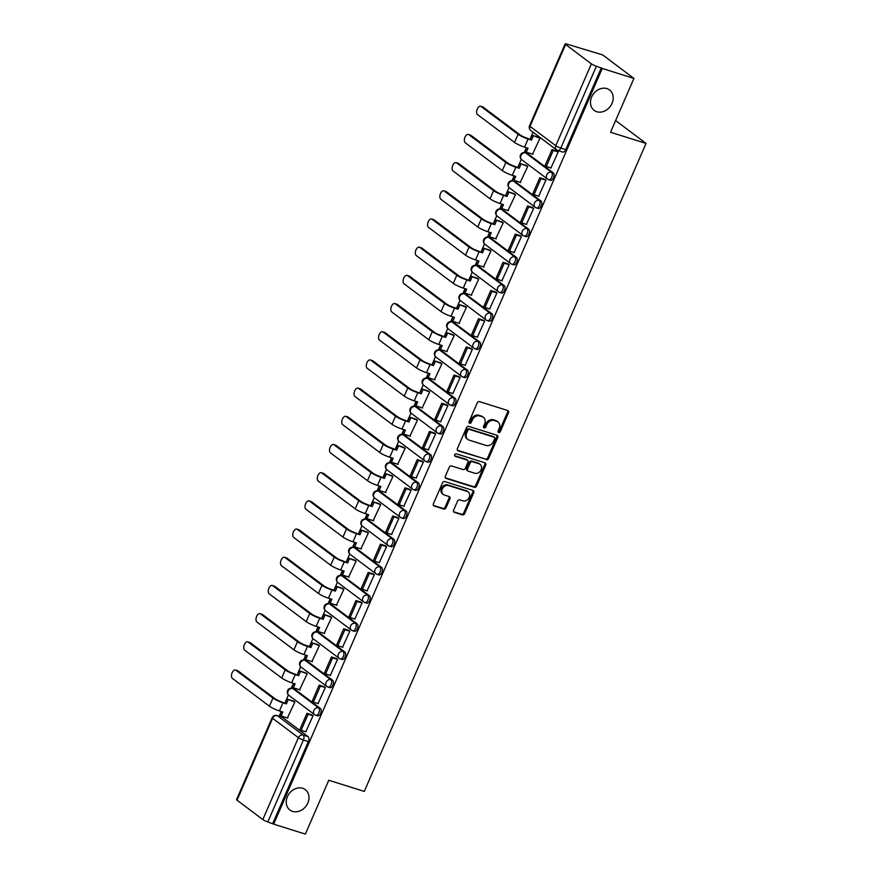 <?xml version="1.0" encoding="UTF-8"?>
<svg xmlns="http://www.w3.org/2000/svg" width="878" height="878" viewBox="0 0 878 878"><rect width="100%" height="100%" fill="white"/><g stroke="black" fill="none" stroke-linecap="round" stroke-linejoin="round"><path stroke-width="1.32" d="M498.671 432.514A1.372 1.13 126.9 0 0 500.306 431.614L508.494 412.77A1.965 1.613 126.9 0 0 507.703 410.498L479.564 401.663A1.965 1.613 126.9 0 0 477.226 402.947L469.039 421.791A1.372 1.13 126.9 0 0 471.223 422.483L472.287 420.046A6.267 5.147 126.9 0 1 479.75 415.942L482.099 416.677A6.267 5.147 126.9 0 1 483.394 417.335A6.267 5.147 126.9 0 1 484.634 423.92L483.569 426.357A1.372 1.13 126.9 0 0 485.764 427.048L486.818 424.612A6.267 5.147 126.9 0 1 494.292 420.507L496.641 421.242A6.267 5.147 126.9 0 1 497.936 421.901A6.267 5.147 126.9 0 1 499.176 428.486L498.111 430.922A1.372 1.13 126.9 0 0 498.671 432.514M498.046 431.877A1.372 1.13 126.9 0 0 499.395 430.933L507.583 412.078A1.965 1.613 126.9 0 0 507.572 410.465M468.962 422.746A1.372 1.13 126.9 0 0 470.312 421.802L471.376 419.355L472.287 420.046M483.504 427.312A1.372 1.13 126.9 0 0 484.854 426.368L485.907 423.92L486.818 424.612M302.647 788.279A12.775 10.492 126.9 0 0 288.236 795.04A12.775 10.492 126.9 0 0 289.949 810.054A12.775 10.492 126.9 0 0 292.594 811.404A12.775 10.492 126.9 0 0 307.004 804.643A12.775 10.492 126.9 0 0 305.292 789.629A12.775 10.492 126.9 0 0 302.647 788.279M606.874 88.601A12.775 10.492 126.9 0 0 592.463 95.373A12.775 10.492 126.9 0 0 594.176 110.376A12.775 10.492 126.9 0 0 596.82 111.736A12.775 10.492 126.9 0 0 611.231 104.965A12.775 10.492 126.9 0 0 609.519 89.951A12.775 10.492 126.9 0 0 606.874 88.601M294.58 689.065A3.995 2.184 -72.6 0 0 294.196 688.879L292.451 688.33A3.995 2.184 107.4 0 1 292.824 688.517L318.593 707.887A3.995 2.184 107.4 0 1 318.988 712.519A3.995 2.184 107.4 0 1 315.828 715.307A3.995 2.184 107.4 0 1 315.454 715.109A3.995 3.282 -53.1 0 1 314.631 714.692A3.995 3.282 -53.1 0 1 313.841 710.5A3.995 3.282 -53.1 0 1 318.593 707.887L320.349 708.436L294.58 689.065L292.824 688.517A3.995 3.282 126.9 0 0 288.061 691.129A3.995 3.282 -53.1 0 0 288.851 695.321L314.631 714.692A3.995 3.995 0 0 0 315.828 715.307L317.584 715.855A3.995 2.184 -72.6 0 0 320.744 713.068A3.995 2.184 -72.6 0 0 320.349 708.436M306.828 660.882A3.995 2.184 -72.6 0 0 306.455 660.684L304.71 660.135A3.995 2.184 107.4 0 1 305.083 660.333L330.852 679.693A3.995 2.184 107.4 0 1 331.247 684.324A3.995 2.184 107.4 0 1 328.087 687.112A3.995 2.184 107.4 0 1 327.714 686.925A3.995 3.282 -53.1 0 1 326.879 686.497A3.995 3.282 -53.1 0 1 326.1 682.305A3.995 3.282 -53.1 0 1 330.852 679.693L332.608 680.241L306.828 660.882L305.083 660.333A3.995 3.282 126.9 0 0 300.32 662.945A3.995 3.282 -53.1 0 0 301.11 667.137L326.879 686.497A3.995 3.995 0 0 0 328.087 687.112L329.832 687.672A3.995 2.184 -72.6 0 0 332.992 684.873A3.995 2.184 -72.6 0 0 332.608 680.241M319.087 632.687A3.995 2.184 -72.6 0 0 318.714 632.5L316.958 631.951A3.995 2.184 107.4 0 1 317.342 632.138L343.111 651.509A3.995 2.184 107.4 0 1 343.507 656.14A3.995 2.184 107.4 0 1 340.346 658.928A3.995 2.184 107.4 0 1 339.962 658.73A3.995 3.282 -53.1 0 1 339.138 658.313A3.995 3.282 -53.1 0 1 338.348 654.121A3.995 3.282 -53.1 0 1 343.111 651.509L344.856 652.058L319.087 632.687L317.342 632.138A3.995 3.282 126.9 0 0 312.579 634.75A3.995 3.282 -53.1 0 0 313.369 638.943L339.138 658.313A3.995 3.995 0 0 0 340.346 658.928L342.091 659.477A3.995 2.184 -72.6 0 0 345.252 656.689A3.995 2.184 -72.6 0 0 344.856 652.058M331.346 604.503A3.995 2.184 -72.6 0 0 330.973 604.305L329.217 603.757A3.995 2.184 107.4 0 1 329.59 603.954L355.37 623.314A3.995 2.184 107.4 0 1 355.755 627.946A3.995 2.184 107.4 0 1 352.594 630.733A3.995 2.184 107.4 0 1 352.221 630.547A3.995 3.282 -53.1 0 1 351.398 630.119A3.995 3.282 -53.1 0 1 350.607 625.926A3.995 3.282 -53.1 0 1 355.37 623.314L357.116 623.863L331.346 604.503L329.59 603.954A3.995 3.282 126.9 0 0 324.838 606.566A3.995 3.282 -53.1 0 0 325.628 610.759L351.398 630.119A3.995 3.995 0 0 0 352.594 630.733L354.35 631.293A3.995 2.184 -72.6 0 0 357.511 628.494A3.995 2.184 -72.6 0 0 357.116 623.863M343.605 576.308A3.995 2.184 -72.6 0 0 343.232 576.122L341.476 575.573A3.995 2.184 107.4 0 1 341.849 575.759L367.619 595.13A3.995 2.184 107.4 0 1 368.014 599.762A3.995 2.184 107.4 0 1 364.853 602.549A3.995 2.184 107.4 0 1 364.48 602.352A3.995 3.282 -53.1 0 1 363.657 601.935A3.995 3.282 -53.1 0 1 362.866 597.742A3.995 3.282 -53.1 0 1 367.619 595.13L369.375 595.679L343.605 576.308L341.849 575.759A3.995 3.282 126.9 0 0 337.097 578.372A3.995 3.282 -53.1 0 0 337.876 582.564L363.657 601.935A3.995 3.995 0 0 0 364.853 602.549L366.609 603.098A3.995 2.184 -72.6 0 0 369.77 600.311A3.995 2.184 -72.6 0 0 369.375 595.679M355.864 548.124A3.995 2.184 -72.6 0 0 355.48 547.927L353.735 547.378A3.995 2.184 107.4 0 1 354.108 547.576L379.878 566.936A3.995 2.184 107.4 0 1 380.273 571.567A3.995 2.184 107.4 0 1 377.112 574.355A3.995 2.184 107.4 0 1 376.739 574.168A3.995 3.282 -53.1 0 1 375.916 573.74A3.995 3.282 -53.1 0 1 375.125 569.548A3.995 3.282 -53.1 0 1 379.878 566.936L381.634 567.484L355.864 548.124L354.108 547.576A3.995 3.282 126.9 0 0 349.356 550.188A3.995 3.282 -53.1 0 0 350.135 554.38L375.916 573.74A3.995 3.995 0 0 0 377.112 574.355L378.868 574.914A3.995 2.184 -72.6 0 0 382.029 572.116A3.995 2.184 -72.6 0 0 381.634 567.484M368.112 519.93A3.995 2.184 -72.6 0 0 367.739 519.743L365.994 519.194A3.995 2.184 107.4 0 1 366.367 519.381L392.137 538.752A3.995 2.184 107.4 0 1 392.532 543.383A3.995 2.184 107.4 0 1 389.371 546.171A3.995 2.184 107.4 0 1 388.998 545.973A3.995 3.282 -53.1 0 1 388.164 545.556A3.995 3.282 -53.1 0 1 387.385 541.364A3.995 3.282 -53.1 0 1 392.137 538.752L393.893 539.301L368.112 519.93L366.367 519.381A3.995 3.282 126.9 0 0 361.604 521.993A3.995 3.282 -53.1 0 0 362.394 526.185L388.164 545.556A3.995 3.995 0 0 0 389.371 546.171L391.127 546.72A3.995 2.184 -72.6 0 0 394.277 543.932A3.995 2.184 -72.6 0 0 393.893 539.301M380.372 491.746A3.995 2.184 -72.6 0 0 379.998 491.548L378.242 491A3.995 2.184 107.4 0 1 378.627 491.197L404.396 510.557A3.995 2.184 107.4 0 1 404.791 515.188A3.995 2.184 107.4 0 1 401.63 517.976A3.995 2.184 107.4 0 1 401.257 517.79A3.995 3.282 -53.1 0 1 400.423 517.361A3.995 3.282 -53.1 0 1 399.633 513.169A3.995 3.282 -53.1 0 1 404.396 510.557L406.152 511.106L380.372 491.746L378.627 491.197A3.995 3.282 126.9 0 0 373.863 493.809A3.995 3.282 -53.1 0 0 374.654 498.002L400.423 517.361A3.995 3.995 0 0 0 401.63 517.976L403.375 518.536A3.995 2.184 -72.6 0 0 406.536 515.737A3.995 2.184 -72.6 0 0 406.152 511.106M392.631 463.551A3.995 2.184 -72.6 0 0 392.257 463.364L390.501 462.816A3.995 2.184 107.4 0 1 390.875 463.002L416.655 482.373A3.995 2.184 107.4 0 1 417.039 487.005A3.995 2.184 107.4 0 1 413.889 489.792A3.995 2.184 107.4 0 1 413.505 489.595A3.995 3.282 -53.1 0 1 412.682 489.178A3.995 3.282 -53.1 0 1 411.892 484.985A3.995 3.282 -53.1 0 1 416.655 482.373L418.4 482.922L392.631 463.551L390.875 463.002A3.995 3.282 126.9 0 0 386.122 465.614A3.995 3.282 -53.1 0 0 386.913 469.807L412.682 489.178A3.995 3.995 0 0 0 413.889 489.792L415.634 490.341A3.995 2.184 -72.6 0 0 418.795 487.553A3.995 2.184 -72.6 0 0 418.4 482.922M404.89 435.367A3.995 2.184 -72.6 0 0 404.517 435.17L402.761 434.621A3.995 2.184 107.4 0 1 403.134 434.819L428.914 454.178A3.995 2.184 107.4 0 1 429.298 458.81A3.995 2.184 107.4 0 1 426.137 461.598A3.995 2.184 107.4 0 1 425.764 461.411A3.995 3.282 -53.1 0 1 424.941 460.983A3.995 3.282 -53.1 0 1 424.151 456.79A3.995 3.282 -53.1 0 1 428.914 454.178L430.659 454.727L404.89 435.367L403.134 434.819A3.995 3.282 126.9 0 0 398.382 437.431A3.995 3.282 -53.1 0 0 399.172 441.623L424.941 460.983A3.995 3.995 0 0 0 426.137 461.598L427.893 462.157A3.995 2.184 -72.6 0 0 431.054 459.359A3.995 2.184 -72.6 0 0 430.659 454.727M417.149 407.172A3.995 2.184 -72.6 0 0 416.765 406.986L415.02 406.437A3.995 2.184 107.4 0 1 415.393 406.624L441.162 425.995A3.995 2.184 107.4 0 1 441.557 430.626A3.995 2.184 107.4 0 1 438.396 433.414A3.995 2.184 107.4 0 1 438.023 433.216A3.995 3.282 -53.1 0 1 437.2 432.799A3.995 3.282 -53.1 0 1 436.41 428.607A3.995 3.282 -53.1 0 1 441.162 425.995L442.918 426.543L417.149 407.172L415.393 406.624A3.995 3.282 126.9 0 0 410.641 409.236A3.995 3.282 -53.1 0 0 411.42 413.428L437.2 432.799A3.995 3.995 0 0 0 438.396 433.414L440.152 433.962A3.995 2.184 -72.6 0 0 443.313 431.175A3.995 2.184 -72.6 0 0 442.918 426.543M429.397 378.989A3.995 2.184 -72.6 0 0 429.024 378.791L427.279 378.242A3.995 2.184 107.4 0 1 427.652 378.44L453.421 397.8A3.995 2.184 107.4 0 1 453.816 402.431A3.995 2.184 107.4 0 1 450.655 405.219A3.995 2.184 107.4 0 1 450.282 405.032A3.995 3.282 -53.1 0 1 449.448 404.604A3.995 3.282 -53.1 0 1 448.669 400.412A3.995 3.282 -53.1 0 1 453.421 397.8L455.177 398.349L429.397 378.989L427.652 378.44A3.995 3.282 126.9 0 0 422.889 381.052A3.995 3.282 -53.1 0 0 423.679 385.244L449.448 404.604A3.995 3.995 0 0 0 450.655 405.219L452.411 405.779A3.995 2.184 -72.6 0 0 455.561 402.98A3.995 2.184 -72.6 0 0 455.177 398.349M441.656 350.794A3.995 2.184 -72.6 0 0 441.283 350.607L439.527 350.059A3.995 2.184 107.4 0 1 439.911 350.245L465.68 369.616A3.995 2.184 107.4 0 1 466.075 374.247A3.995 2.184 107.4 0 1 462.915 377.035A3.995 2.184 107.4 0 1 462.541 376.838A3.995 3.282 -53.1 0 1 461.707 376.421A3.995 3.282 -53.1 0 1 460.928 372.228A3.995 3.282 -53.1 0 1 465.68 369.616L467.436 370.165L441.656 350.794L439.911 350.245A3.995 3.282 126.9 0 0 435.148 352.868A3.995 3.282 -53.1 0 0 435.938 357.05L461.707 376.421A3.995 3.995 0 0 0 462.915 377.035L464.66 377.584A3.995 2.184 -72.6 0 0 467.82 374.796A3.995 2.184 -72.6 0 0 467.436 370.165M453.915 322.61A3.995 2.184 -72.6 0 0 453.542 322.413L451.786 321.864A3.995 2.184 107.4 0 1 452.159 322.061L477.939 341.421A3.995 2.184 107.4 0 1 478.323 346.053A3.995 2.184 107.4 0 1 475.174 348.84A3.995 2.184 107.4 0 1 474.789 348.654A3.995 3.282 -53.1 0 1 473.966 348.226A3.995 3.282 -53.1 0 1 473.176 344.033A3.995 3.282 -53.1 0 1 477.939 341.421L479.684 341.97L453.915 322.61L452.159 322.061A3.995 3.282 126.9 0 0 447.407 324.673A3.995 3.282 -53.1 0 0 448.197 328.866L473.966 348.226A3.995 3.995 0 0 0 475.174 348.84L476.919 349.4A3.995 2.184 -72.6 0 0 480.079 346.601A3.995 2.184 -72.6 0 0 479.684 341.97M466.174 294.426A3.995 2.184 -72.6 0 0 465.801 294.229L464.045 293.68A3.995 2.184 107.4 0 1 464.418 293.867L490.198 313.237A3.995 2.184 107.4 0 1 490.582 317.869A3.995 2.184 107.4 0 1 487.422 320.657A3.995 2.184 107.4 0 1 487.049 320.459A3.995 3.282 -53.1 0 1 486.225 320.042A3.995 3.282 -53.1 0 1 485.435 315.85A3.995 3.282 -53.1 0 1 490.198 313.237L491.943 313.786L466.174 294.426L464.418 293.867A3.995 3.282 126.9 0 0 459.666 296.49A3.995 3.282 -53.1 0 0 460.456 300.671L486.225 320.042A3.995 3.995 0 0 0 487.422 320.657L489.178 321.205A3.995 2.184 -72.6 0 0 492.339 318.418A3.995 2.184 -72.6 0 0 491.943 313.786M478.433 266.232A3.995 2.184 -72.6 0 0 478.06 266.034L476.304 265.485A3.995 2.184 107.4 0 1 476.677 265.683L502.446 285.043A3.995 2.184 107.4 0 1 502.842 289.674A3.995 2.184 107.4 0 1 499.681 292.462A3.995 2.184 107.4 0 1 499.308 292.275A3.995 3.282 -53.1 0 1 498.484 291.847A3.995 3.282 -53.1 0 1 497.694 287.655A3.995 3.282 -53.1 0 1 502.446 285.043L504.202 285.591L478.433 266.232L476.677 265.683A3.995 3.282 126.9 0 0 471.925 268.295A3.995 3.282 -53.1 0 0 472.704 272.487L498.484 291.847A3.995 3.995 0 0 0 499.681 292.462L501.437 293.022A3.995 2.184 -72.6 0 0 504.598 290.223A3.995 2.184 -72.6 0 0 504.202 285.591M490.692 238.048A3.995 2.184 -72.6 0 0 490.308 237.85L488.563 237.301A3.995 2.184 107.4 0 1 488.936 237.488L514.706 256.859A3.995 2.184 107.4 0 1 515.101 261.49A3.995 2.184 107.4 0 1 511.94 264.278A3.995 2.184 107.4 0 1 511.567 264.08A3.995 3.282 -53.1 0 1 510.744 263.663A3.995 3.282 -53.1 0 1 509.953 259.471A3.995 3.282 -53.1 0 1 514.706 256.859L516.462 257.408L490.692 238.048L488.936 237.488A3.995 3.282 126.9 0 0 484.173 240.111A3.995 3.282 -53.1 0 0 484.963 244.293L510.744 263.663A3.995 3.995 0 0 0 511.94 264.278L513.696 264.827A3.995 2.184 -72.6 0 0 516.857 262.039A3.995 2.184 -72.6 0 0 516.462 257.408M502.94 209.853A3.995 2.184 -72.6 0 0 502.567 209.655L500.822 209.107A3.995 2.184 107.4 0 1 501.195 209.304L526.965 228.664A3.995 2.184 107.4 0 1 527.36 233.296A3.995 2.184 107.4 0 1 524.199 236.083A3.995 2.184 107.4 0 1 523.826 235.897A3.995 3.282 -53.1 0 1 522.992 235.469A3.995 3.282 -53.1 0 1 522.212 231.276A3.995 3.282 -53.1 0 1 526.965 228.664L528.721 229.213L502.94 209.853L501.195 209.304A3.995 3.282 126.9 0 0 496.432 211.916A3.995 3.282 -53.1 0 0 497.222 216.109L522.992 235.469A3.995 3.995 0 0 0 524.199 236.083L525.955 236.643A3.995 2.184 -72.6 0 0 529.105 233.844A3.995 2.184 -72.6 0 0 528.721 229.213M515.199 181.669A3.995 2.184 -72.6 0 0 514.826 181.472L513.07 180.923A3.995 2.184 107.4 0 1 513.454 181.109L539.224 200.48A3.995 2.184 107.4 0 1 539.619 205.112A3.995 2.184 107.4 0 1 536.458 207.899A3.995 2.184 107.4 0 1 536.074 207.702A3.995 3.282 -53.1 0 1 535.251 207.285A3.995 3.282 -53.1 0 1 534.461 203.092A3.995 3.282 -53.1 0 1 539.224 200.48L540.969 201.029L515.199 181.669L513.454 181.109A3.995 3.282 126.9 0 0 508.691 183.732A3.995 3.282 -53.1 0 0 509.481 187.914L535.251 207.285A3.995 3.995 0 0 0 536.458 207.899L538.203 208.448A3.995 2.184 -72.6 0 0 541.364 205.661A3.995 2.184 -72.6 0 0 540.969 201.029M527.458 153.474A3.995 2.184 -72.6 0 0 527.085 153.277L525.329 152.728A3.995 2.184 107.4 0 1 525.702 152.926L551.483 172.286A3.995 2.184 107.4 0 1 551.867 176.917A3.995 2.184 107.4 0 1 548.706 179.716A3.995 2.184 107.4 0 1 548.333 179.518A3.995 3.282 -53.1 0 1 547.51 179.09A3.995 3.282 -53.1 0 1 546.72 174.898A3.995 3.282 -53.1 0 1 551.483 172.286L553.228 172.834L527.458 153.474L525.702 152.926A3.995 3.282 126.9 0 0 520.95 155.538A3.995 3.282 -53.1 0 0 521.741 159.73L547.51 179.09A3.995 3.995 0 0 0 548.706 179.716L550.462 180.264A3.995 2.184 -72.6 0 0 553.623 177.466A3.995 2.184 -72.6 0 0 553.228 172.834M453.63 510.14A1.965 1.613 126.9 0 0 454.42 512.401L462.322 514.881A1.965 1.613 126.9 0 0 464.649 513.597L473.758 492.668A1.965 1.613 126.9 0 0 472.957 490.407L444.817 481.572A1.965 1.613 126.9 0 0 442.49 482.856L433.381 503.785A1.965 1.613 126.9 0 0 434.171 506.046L443.708 509.042A1.965 1.613 126.9 0 0 446.046 507.758L449.942 498.803A1.965 1.613 126.9 0 0 449.152 496.542L444.422 495.049A5.246 4.302 126.9 0 1 443.335 494.501A5.246 4.302 126.9 0 1 442.633 488.344A5.246 4.302 126.9 0 1 448.548 485.567L467.074 491.384A5.246 4.302 126.9 0 1 468.161 491.932A5.246 4.302 126.9 0 1 468.863 498.089A5.246 4.302 126.9 0 1 462.947 500.866L459.863 499.9A1.965 1.613 126.9 0 0 457.526 501.184L453.63 510.14M591.388 63.853L565.619 44.493A3.995 0.637 23.5 0 1 565.136 43.9A3.995 0.637 23.5 0 1 566.979 44.12L602.703 54.941L633.938 78.416L610.528 132.26L646.043 143.41L364.282 791.407L328.767 780.257L305.357 834.1L273.662 824.146L602.242 68.462L596.392 66.223L560.801 148.086A3.995 2.184 107.4 0 1 557.782 150.522A3.995 2.184 107.4 0 1 557.409 150.325A3.995 3.282 126.9 0 1 556.586 149.908A3.995 3.995 0 0 0 557.782 150.522L562.721 152.07A3.995 2.184 107.4 0 0 565.739 149.633L560.801 148.086A3.995 0.637 23.5 0 1 555.796 145.715L591.388 63.853A3.995 0.637 23.5 0 0 596.392 66.223M633.938 78.416L602.242 68.462M486.302 459.721A1.965 1.613 126.9 0 0 488.64 458.437L497.738 437.507A1.965 1.613 126.9 0 0 496.948 435.247L468.808 426.412A1.965 1.613 126.9 0 0 466.47 427.696L457.372 448.625A1.965 1.613 126.9 0 0 458.162 450.886L485.391 459.04A1.965 1.613 126.9 0 0 487.729 457.756L496.827 436.827A1.965 1.613 126.9 0 0 496.816 435.203M485.743 465.088L476.644 486.017A1.965 1.613 126.9 0 1 474.307 487.301L446.167 478.466A1.965 1.613 126.9 0 1 445.376 476.205L449.273 467.25A1.965 1.613 126.9 0 1 451.61 465.966L463.024 469.543A1.965 1.613 126.9 0 0 465.351 468.259L467.941 462.322A1.965 1.613 126.9 0 0 467.14 460.061L455.265 456.33A1.372 1.13 126.9 0 1 456.34 453.838L484.952 462.827A1.965 1.613 126.9 0 1 485.743 465.088L484.832 464.407L475.733 485.336L476.644 486.017M282.321 717.26L277.382 715.713A3.995 2.184 107.4 0 0 277.009 715.515L281.948 717.063A3.995 2.184 107.4 0 1 282.321 717.26L308.09 736.62L303.151 735.073A3.995 2.184 107.4 0 1 303.404 740.055L267.812 821.907A3.995 0.637 -156.5 0 1 262.807 819.547L237.027 800.176A3.995 0.637 -156.5 0 1 236.555 799.584L272.147 717.732A3.995 0.637 -156.5 0 0 272.619 718.325L237.027 800.176M533.067 132.238L530.082 139.119M526.339 147.702L524.232 152.552M521.291 159.335L517.822 167.303M514.08 175.896L511.984 180.736M509.031 187.519L505.563 195.498M501.832 204.08L499.725 208.931M496.772 215.714L493.304 223.681M489.573 232.275L487.466 237.115M484.513 243.897L481.045 251.876M477.314 260.459L475.207 265.31M472.254 272.092L468.786 280.06M465.055 288.653L462.947 293.493M460.006 300.276L456.538 308.255M452.796 316.837L450.699 321.688M447.747 328.471L444.279 336.439M440.547 345.032L438.44 349.872M435.488 356.655L432.02 364.633M428.288 373.216L426.181 378.067M423.229 384.849L419.761 392.817M416.029 401.411L413.922 406.251M410.97 413.033L407.502 421.012M403.77 429.594L401.663 434.445M398.711 441.228L395.254 449.196M391.511 457.789L389.404 462.629M386.463 469.412L382.995 477.391M379.263 485.973L377.156 490.824M374.204 497.606L370.736 505.574M367.004 514.168L364.897 519.008M361.945 525.79L358.476 533.769M354.745 542.352L352.638 547.203M349.685 553.985L346.217 561.953M342.486 570.546L340.379 575.386M337.426 582.169L333.969 590.148M330.227 598.73L328.12 603.581M325.178 610.364L321.71 618.331M317.968 626.925L315.871 631.765M312.919 638.547L309.451 646.526M305.72 655.109L303.612 659.96M300.66 666.742L297.192 674.71M293.461 683.303L291.353 688.143M288.401 694.926L284.933 702.905M281.201 711.487L279.16 716.196M273.662 824.146L267.812 821.907M532.529 154.166L540.014 138.219L538.609 137.275M550.923 167.983L558.232 151.905L556.795 151.038M538.664 196.178L545.973 180.089L544.536 179.222M520.27 182.35L527.755 166.403L526.35 165.47M526.405 224.362L533.714 208.273L532.277 207.417M508.011 210.544L515.496 194.598L514.091 193.654M514.146 252.557L521.455 236.467L520.017 235.6M495.752 238.728L503.248 222.782L501.832 221.849M501.898 280.74L509.196 264.651L507.758 263.795M483.493 266.923L490.989 250.976L489.584 250.032M489.639 308.935L496.937 292.846L495.51 291.979M471.245 295.107L478.729 279.16L477.325 278.227M477.38 337.119L484.689 321.03L483.251 320.174M458.985 323.302L466.47 307.355L465.066 306.411M465.12 365.314L472.43 349.224L470.992 348.357M446.726 351.485L454.211 335.539L452.807 334.606M452.861 393.498L460.171 377.408L458.733 376.552M434.467 379.68L441.952 363.733L440.547 362.79M440.613 421.692L447.912 405.603L446.474 404.736M422.208 407.864L429.704 391.917L428.299 390.984M428.354 449.876L435.653 433.787L434.226 432.931M409.96 436.059L417.445 420.112L416.04 419.168M416.095 478.071L423.405 461.982L421.967 461.115M397.701 464.242L405.186 448.296L403.781 447.363M403.836 506.255L411.145 490.165L409.708 489.309M385.442 492.437L392.927 476.491L391.522 475.547M391.577 534.45L398.886 518.36L397.449 517.493M373.183 520.621L380.668 504.674L379.263 503.742M379.318 562.633L386.627 546.544L385.19 545.688M360.924 548.816L368.42 532.869L367.015 531.925M367.07 590.828L374.368 574.739L372.941 573.872M348.665 577L356.161 561.053L354.756 560.12M354.811 619.012L362.12 602.923L360.682 602.067M336.417 605.194L343.902 589.248L342.497 588.304M342.552 647.207L349.861 631.117L348.423 630.25M324.158 633.378L331.643 617.432L330.238 616.499M330.293 675.391L337.602 659.301L336.164 658.445M311.899 661.573L319.383 645.626L317.979 644.682M318.034 703.585L325.343 687.496L323.905 686.629M299.639 689.757L307.135 673.81L305.72 672.877M305.785 731.769L313.084 715.68L311.646 714.824M287.38 717.952L294.876 702.005L293.471 701.061M646.043 143.41L615.61 120.549M272.751 823.465L308.343 741.603A3.995 2.184 -72.6 0 0 308.09 736.62M601.331 67.771L565.739 149.633M497.936 421.901L497.025 421.22A6.267 5.147 126.9 0 0 495.73 420.551L496.641 421.242M485.907 423.92A6.267 5.147 126.9 0 1 493.381 419.816L495.73 420.551M483.394 417.335L482.483 416.655A6.267 5.147 126.9 0 0 481.188 415.985L482.099 416.677M471.376 419.355A6.267 5.147 126.9 0 1 478.839 415.25L481.188 415.985M457.383 450.238L485.391 459.04M494.698 438.77A1.372 1.13 126.9 0 0 494.149 437.189L469.445 429.43A1.372 1.13 126.9 0 0 467.809 430.33L466.69 432.898A6.267 5.147 126.9 0 0 467.93 439.483A6.267 5.147 126.9 0 0 469.225 440.152L486.116 445.453A6.267 5.147 126.9 0 0 493.579 441.349L494.698 438.77M493.732 436.882A1.372 1.13 126.9 0 0 493.238 436.509L494.149 437.189M467.93 439.483L467.019 438.802A6.267 5.147 126.9 0 1 465.779 432.217L466.898 429.649A1.372 1.13 126.9 0 1 468.534 428.749L493.238 436.509M445.387 477.819L473.396 486.621A1.965 1.613 126.9 0 0 475.733 485.336M467.546 460.259L466.635 459.578A1.965 1.613 126.9 0 0 466.229 459.37L454.65 455.737M474.866 473.264A5.246 4.302 126.9 0 0 480.771 470.487A5.246 4.302 126.9 0 0 480.068 464.33A5.246 4.302 126.9 0 0 478.993 463.771L472.463 461.729A1.965 1.613 126.9 0 0 470.125 463.013L467.546 468.951A1.965 1.613 126.9 0 0 468.336 471.212L474.866 473.264M480.068 464.33L479.158 463.65A5.246 4.302 126.9 0 0 478.082 463.09L478.993 463.771M467.93 471.003L467.019 470.323A1.965 1.613 126.9 0 1 466.635 468.27L469.214 462.322A1.965 1.613 126.9 0 1 471.552 461.038L478.082 463.09M484.832 464.407A1.965 1.613 126.9 0 0 484.821 462.783M468.161 491.932L467.25 491.252A5.246 4.302 126.9 0 0 466.163 490.692L467.074 491.384M443.335 494.501L442.424 493.809A5.246 4.302 126.9 0 1 441.722 487.652A5.246 4.302 126.9 0 1 447.637 484.875L466.163 490.692M433.392 505.399L442.797 508.362A1.965 1.613 126.9 0 0 445.135 507.078L449.031 498.122A1.965 1.613 126.9 0 0 449.02 496.498M453.641 511.764L461.411 514.201A1.965 1.613 126.9 0 0 463.738 512.917L472.847 491.987A1.965 1.613 126.9 0 0 472.825 490.363M480.65 106.249L482.724 106.897A4.489 2.458 107.4 0 1 483.141 107.116L481.078 106.468A4.489 2.458 -72.6 0 0 480.65 106.249A4.489 2.458 -72.6 0 0 477.094 109.388A4.489 2.458 -72.6 0 0 477.544 114.601L514.563 142.412A7.979 1.273 23.5 0 0 524.572 147.153L527.996 148.228L526.273 152.201L533.012 154.319M526.273 152.201L525.088 151.312L526.613 147.789M481.078 106.468L518.097 134.279A7.979 1.273 23.5 0 0 528.106 139.02L531.53 140.096L526.921 138.131A5.389 0.856 -156.5 0 1 520.171 134.927L483.141 107.116M530.345 139.207L532.079 135.234L540.003 138.23M538.883 137.363L532.079 135.234M557.278 151.192L552.064 149.545L545.073 165.635L546.259 166.524L553.25 150.434L558.188 151.993M546.259 166.524L551.197 168.071M552.064 149.545L553.25 150.434M531.53 140.096L533.264 136.123M468.391 134.433L470.465 135.091A4.489 2.458 107.4 0 1 470.893 135.311L468.819 134.652A4.489 2.458 -72.6 0 0 468.391 134.433A4.489 2.458 -72.6 0 0 464.846 137.583A4.489 2.458 -72.6 0 0 465.285 142.785L502.304 170.606A7.979 1.273 23.5 0 0 512.313 175.337L515.737 176.412L514.014 180.385L520.753 182.503M514.014 180.385L512.829 179.496L514.354 175.984M468.819 134.652L505.838 162.474A7.979 1.273 23.5 0 0 515.847 167.204L519.271 168.28L514.673 166.315A5.389 0.856 -156.5 0 1 507.912 163.121L470.893 135.311M518.097 167.391L519.82 163.418L527.744 166.425M526.624 165.558L519.82 163.418M545.019 179.375L539.805 177.74L532.814 193.818L534 194.707L540.991 178.629L545.929 180.177M534 194.707L538.938 196.266M539.805 177.74L540.991 178.629M519.271 168.28L521.005 164.307M456.143 162.628L458.206 163.275A4.489 2.458 107.4 0 1 458.634 163.495L456.56 162.847A4.489 2.458 -72.6 0 0 456.143 162.628A4.489 2.458 -72.6 0 0 452.587 165.766A4.489 2.458 -72.6 0 0 453.026 170.98L490.045 198.79A7.979 1.273 23.5 0 0 500.054 203.531L503.478 204.607L501.755 208.58L508.494 210.698M501.755 208.58L500.57 207.691L502.106 204.168M456.56 162.847L493.579 190.658A7.979 1.273 23.5 0 0 503.599 195.399L507.023 196.474L502.414 194.51A5.389 0.856 -156.5 0 1 495.653 191.305L458.634 163.495M505.838 195.585L507.561 191.602L515.496 194.609M514.365 193.742L507.561 191.602M532.759 207.57L527.557 205.924L520.555 222.013L521.741 222.902L528.732 206.813L533.67 208.371M521.741 222.902L526.679 224.45M527.557 205.924L528.732 206.813M507.023 196.474L508.746 192.501M443.884 190.811L445.947 191.47A4.489 2.458 107.4 0 1 446.375 191.689L444.301 191.031A4.489 2.458 -72.6 0 0 443.884 190.811A4.489 2.458 -72.6 0 0 440.328 193.961A4.489 2.458 -72.6 0 0 440.767 199.163L477.786 226.985A7.979 1.273 23.5 0 0 487.806 231.715L491.23 232.791L489.496 236.764L496.246 238.882M489.496 236.764L488.311 235.875L489.847 232.363M444.301 191.031L481.32 218.852A7.979 1.273 23.5 0 0 491.34 223.583L494.764 224.658L490.154 222.694A5.389 0.856 -156.5 0 1 483.394 219.5L446.375 191.689M493.579 223.769L495.302 219.796L503.237 222.803M502.106 221.936L495.302 219.796M520.511 235.754L515.298 234.119L508.307 250.197L509.481 251.086L516.483 235.008L521.422 236.555M509.481 251.086L514.42 252.644M515.298 234.119L516.483 235.008M494.764 224.658L496.487 220.685M431.625 219.006L433.699 219.654A4.489 2.458 107.4 0 1 434.116 219.873L432.042 219.226A4.489 2.458 -72.6 0 0 431.625 219.006A4.489 2.458 -72.6 0 0 428.069 222.145A4.489 2.458 -72.6 0 0 428.508 227.358L465.527 255.169A7.979 1.273 23.5 0 0 475.547 259.91L478.971 260.986L477.237 264.958L483.987 267.077M477.237 264.958L476.052 264.069L477.588 260.546M432.042 219.226L469.071 247.036A7.979 1.273 23.5 0 0 479.081 251.777L482.505 252.853L477.895 250.888A5.389 0.856 -156.5 0 1 471.135 247.684L434.116 219.873M481.32 251.964L483.054 247.98L490.978 250.987M489.858 250.12L483.054 247.98M508.252 263.949L503.039 262.303L496.048 278.392L497.233 279.281L504.224 263.191L509.163 264.75M497.233 279.281L502.172 280.828M503.039 262.303L504.224 263.191M482.505 252.853L484.239 248.88M419.366 247.19L421.44 247.848A4.489 2.458 107.4 0 1 421.857 248.068L419.794 247.409A4.489 2.458 -72.6 0 0 419.366 247.19A4.489 2.458 -72.6 0 0 415.81 250.34A4.489 2.458 -72.6 0 0 416.26 255.542L453.278 283.364A7.979 1.273 23.5 0 0 463.288 288.094L466.712 289.169L464.989 293.142L471.727 295.26M464.989 293.142L463.803 292.253L465.329 288.741M419.794 247.409L456.812 275.231A7.979 1.273 23.5 0 0 466.822 279.961L470.246 281.037L465.636 279.072A5.389 0.856 -156.5 0 1 458.876 275.879L421.857 248.068M469.061 280.148L470.795 276.175L478.719 279.182M477.599 278.315L470.795 276.175M495.993 292.133L490.78 290.497L483.789 306.576L484.974 307.465L491.965 291.386L496.904 292.934M484.974 307.465L489.913 309.023M490.78 290.497L491.965 291.386M470.246 281.037L471.98 277.064M407.107 275.385L409.181 276.032A4.489 2.458 107.4 0 1 409.609 276.252L407.535 275.604A4.489 2.458 -72.6 0 0 407.107 275.385A4.489 2.458 -72.6 0 0 403.562 278.524A4.489 2.458 -72.6 0 0 404.001 283.737L441.019 311.547A7.979 1.273 23.5 0 0 451.029 316.289L454.453 317.364L452.73 321.337L459.468 323.455M452.73 321.337L451.544 320.448L453.07 316.925M407.535 275.604L444.553 303.415A7.979 1.273 23.5 0 0 454.563 308.156L457.987 309.232L456.812 308.343L453.388 307.267A5.389 0.856 -156.5 0 1 446.628 304.062L409.609 276.252M456.812 308.343L458.535 304.359L466.459 307.366M465.34 306.499L458.535 304.359M483.734 320.327L478.521 318.681L471.53 334.77L472.715 335.659L479.706 319.57L484.645 321.128M472.715 335.659L477.654 337.207M478.521 318.681L479.706 319.57M457.987 309.232L459.721 305.259M394.859 303.569L396.922 304.227A4.489 2.458 107.4 0 1 397.35 304.446L395.276 303.788A4.489 2.458 -72.6 0 0 394.859 303.569A4.489 2.458 -72.6 0 0 391.303 306.718A4.489 2.458 -72.6 0 0 391.742 311.92L428.76 339.731A7.979 1.273 23.5 0 0 438.77 344.472L442.194 345.548L440.471 349.521L447.209 351.639M440.471 349.521L439.285 348.632L440.822 345.12M395.276 303.788L432.294 331.61A7.979 1.273 23.5 0 0 442.314 336.34L445.739 337.415L441.129 335.451A5.389 0.856 -156.5 0 1 434.369 332.257L397.35 304.446M444.553 336.526L446.276 332.553L454.2 335.561M453.081 334.694L446.276 332.553M471.475 348.511L466.273 346.876L459.271 362.954L460.456 363.843L467.447 347.765L472.386 349.312M460.456 363.843L465.395 365.402M466.273 346.876L467.447 347.765M445.739 337.415L447.462 333.442M382.599 331.763L384.663 332.411A4.489 2.458 107.4 0 1 385.091 332.63L383.017 331.983A4.489 2.458 -72.6 0 0 382.599 331.763A4.489 2.458 -72.6 0 0 379.044 334.902A4.489 2.458 -72.6 0 0 379.483 340.115L416.501 367.926A7.979 1.273 23.5 0 0 426.521 372.667L429.946 373.743L428.212 377.716L434.961 379.834M428.212 377.716L427.026 376.827L428.563 373.304M383.017 331.983L420.035 359.793A7.979 1.273 23.5 0 0 430.055 364.535L433.48 365.61L428.87 363.646A5.389 0.856 -156.5 0 1 422.109 360.441L385.091 332.63M432.294 364.721L434.017 360.737L441.952 363.744M440.822 362.877L434.017 360.737M459.227 376.695L454.014 375.06L447.023 391.149L448.197 392.038L455.199 375.949L460.127 377.507M448.197 392.038L453.136 393.585M454.014 375.06L455.199 375.949M433.48 365.61L435.203 361.637M370.34 359.947L372.415 360.606A4.489 2.458 107.4 0 1 372.832 360.825L370.757 360.167A4.489 2.458 -72.6 0 0 370.34 359.947A4.489 2.458 -72.6 0 0 366.784 363.097A4.489 2.458 -72.6 0 0 367.224 368.299L404.242 396.11A7.979 1.273 23.5 0 0 414.262 400.851L417.687 401.926L415.952 405.899L422.702 408.018M415.952 405.899L414.767 405.01L416.304 401.498M370.757 360.167L407.787 387.988A7.979 1.273 23.5 0 0 417.796 392.718L421.22 393.794L416.611 391.829A5.389 0.856 -156.5 0 1 409.85 388.636L372.832 360.825M420.035 392.905L421.769 388.932L429.693 391.939M428.574 391.072L421.769 388.932M446.968 404.89L441.755 403.254L434.764 419.333L435.949 420.222L442.94 404.143L447.879 405.691M435.949 420.222L440.877 421.78M441.755 403.254L442.94 404.143M421.22 393.794L422.944 389.821M358.081 388.142L360.156 388.789A4.489 2.458 107.4 0 1 360.573 389.009L358.509 388.361A4.489 2.458 -72.6 0 0 358.081 388.142A4.489 2.458 -72.6 0 0 354.525 391.281A4.489 2.458 -72.6 0 0 354.964 396.494L391.994 424.304A7.979 1.273 23.5 0 0 402.003 429.046L405.427 430.121L403.693 434.094L410.443 436.212M403.693 434.094L402.519 433.205L404.045 429.682M358.509 388.361L395.528 416.172A7.979 1.273 23.5 0 0 405.537 420.913L408.961 421.989L404.352 420.024A5.389 0.856 -156.5 0 1 397.591 416.82L360.573 389.009M407.776 421.1L409.51 417.116L417.434 420.123M416.315 419.256L409.51 417.116M434.709 433.073L429.496 431.438L422.505 447.528L423.69 448.417L430.681 432.327L435.62 433.886M423.69 448.417L428.629 449.964M429.496 431.438L430.681 432.327M408.961 421.989L410.695 418.016M345.822 416.326L347.897 416.984A4.489 2.458 107.4 0 1 348.314 417.204L346.25 416.545A4.489 2.458 -72.6 0 0 345.822 416.326A4.489 2.458 -72.6 0 0 342.266 419.475A4.489 2.458 -72.6 0 0 342.716 424.678L379.735 452.488A7.979 1.273 23.5 0 0 389.744 457.229L393.168 458.305L391.445 462.278L398.184 464.396M391.445 462.278L390.26 461.389L391.786 457.877M346.25 416.545L383.269 444.367A7.979 1.273 23.5 0 0 393.278 449.097L396.702 450.173L392.093 448.208A5.389 0.856 -156.5 0 1 385.343 445.014L348.314 417.204M395.517 449.284L397.251 445.311L405.175 448.318M404.056 447.451L397.251 445.311M422.45 461.268L417.237 459.633L410.245 475.711L411.431 476.6L418.422 460.522L423.361 462.069M411.431 476.6L416.37 478.159M417.237 459.633L418.422 460.522M396.702 450.173L398.436 446.2M333.574 444.52L335.637 445.168A4.489 2.458 107.4 0 1 336.065 445.387L333.991 444.74A4.489 2.458 -72.6 0 0 333.574 444.52A4.489 2.458 -72.6 0 0 330.018 447.659A4.489 2.458 -72.6 0 0 330.457 452.872L367.476 480.683A7.979 1.273 23.5 0 0 377.485 485.424L380.909 486.5L379.186 490.473L385.925 492.591M379.186 490.473L378.001 489.584L379.526 486.061M333.991 444.74L371.01 472.551A7.979 1.273 23.5 0 0 381.019 477.292L384.454 478.367L379.845 476.403A5.389 0.856 -156.5 0 1 373.084 473.198L336.065 445.387M383.269 477.478L384.992 473.494L392.916 476.502M391.797 475.635L384.992 473.494M410.191 489.452L404.977 487.817L397.986 503.906L399.172 504.795L406.163 488.706L411.102 490.264M399.172 504.795L404.11 506.343M404.977 487.817L406.163 488.706M384.454 478.367L386.177 474.383M321.315 472.704L323.378 473.363A4.489 2.458 107.4 0 1 323.806 473.582L321.732 472.924A4.489 2.458 -72.6 0 0 321.315 472.704A4.489 2.458 -72.6 0 0 317.759 475.854A4.489 2.458 -72.6 0 0 318.198 481.056L355.217 508.867A7.979 1.273 23.5 0 0 365.237 513.608L368.661 514.684L366.927 518.657L373.666 520.775M366.927 518.657L365.742 517.768L367.278 514.256M321.732 472.924L358.751 500.745A7.979 1.273 23.5 0 0 368.771 505.476L372.195 506.551L367.586 504.587A5.389 0.856 -156.5 0 1 360.825 501.393L323.806 473.582M371.01 505.662L372.733 501.689L380.668 504.696M379.537 503.829L372.733 501.689M397.932 517.647L392.729 516.012L385.727 532.09L386.913 532.979L393.915 516.901L398.842 518.448M386.913 532.979L391.851 534.537M392.729 516.012L393.915 516.901M372.195 506.551L373.918 502.578M309.056 500.899L311.13 501.547A4.489 2.458 107.4 0 1 311.547 501.766L309.473 501.118A4.489 2.458 -72.6 0 0 309.056 500.899A4.489 2.458 -72.6 0 0 305.5 504.038A4.489 2.458 -72.6 0 0 305.939 509.251L342.958 537.062A7.979 1.273 23.5 0 0 352.978 541.803L356.402 542.878L354.668 546.851L361.418 548.969M354.668 546.851L353.483 545.962L355.019 542.439M309.473 501.118L346.492 528.929A7.979 1.273 23.5 0 0 356.512 533.67L359.936 534.746L355.327 532.781A5.389 0.856 -156.5 0 1 348.566 529.577L311.547 501.766M358.751 533.857L360.485 529.873L368.409 532.88M367.289 532.013L360.485 529.873M385.683 545.831L380.47 544.195L373.479 560.285L374.665 561.174L381.656 545.084L386.594 546.643M374.665 561.174L379.592 562.721M380.47 544.195L381.656 545.084M359.936 534.746L361.659 530.762M296.797 529.083L298.871 529.741A4.489 2.458 107.4 0 1 299.288 529.961L297.225 529.302A4.489 2.458 -72.6 0 0 296.797 529.083A4.489 2.458 -72.6 0 0 293.241 532.233A4.489 2.458 -72.6 0 0 293.68 537.435L330.699 565.245A7.979 1.273 23.5 0 0 340.719 569.987L344.143 571.062L342.409 575.035L349.159 577.153M342.409 575.035L341.235 574.146L342.76 570.634M297.225 529.302L334.244 557.124A7.979 1.273 23.5 0 0 344.253 561.854L347.677 562.93L343.068 560.965A5.389 0.856 -156.5 0 1 336.307 557.771L299.288 529.961M346.492 562.041L348.226 558.068L356.15 561.075M355.03 560.208L348.226 558.068M373.424 574.025L368.211 572.39L361.22 588.469L362.405 589.357L369.397 573.279L374.335 574.827M362.405 589.357L367.344 590.916M368.211 572.39L369.397 573.279M347.677 562.93L349.411 558.957M284.538 557.278L286.612 557.925A4.489 2.458 107.4 0 1 287.029 558.145L284.966 557.497A4.489 2.458 -72.6 0 0 284.538 557.278A4.489 2.458 -72.6 0 0 280.982 560.416A4.489 2.458 -72.6 0 0 281.432 565.63L318.451 593.44A7.979 1.273 23.5 0 0 328.46 598.181L331.884 599.257L330.161 603.23L336.9 605.348M330.161 603.23L328.976 602.341L330.501 598.818M284.966 557.497L321.985 585.308A7.979 1.273 23.5 0 0 331.994 590.049L335.418 591.124L334.233 590.235L330.808 589.16A5.389 0.856 -156.5 0 1 324.048 585.955L287.029 558.145M334.233 590.235L335.967 586.252L343.891 589.259M342.771 588.392L335.967 586.252M361.165 602.209L355.952 600.574L348.961 616.663L350.146 617.552L357.137 601.463L362.076 603.021M350.146 617.552L355.085 619.1M355.952 600.574L357.137 601.463M335.418 591.124L337.152 587.141M272.279 585.461L274.353 586.12A4.489 2.458 107.4 0 1 274.781 586.339L272.707 585.681A4.489 2.458 -72.6 0 0 272.279 585.461A4.489 2.458 -72.6 0 0 268.734 588.611A4.489 2.458 -72.6 0 0 269.173 593.813L306.192 621.624A7.979 1.273 23.5 0 0 316.201 626.365L319.625 627.441L317.902 631.414L324.64 633.532M317.902 631.414L316.717 630.525L318.242 627.013M272.707 585.681L309.725 613.502A7.979 1.273 23.5 0 0 319.735 618.233L323.159 619.308L318.56 617.344A5.389 0.856 -156.5 0 1 311.8 614.15L274.781 586.339M321.985 618.419L323.708 614.446L331.632 617.453M330.512 616.586L323.708 614.446M348.906 630.404L343.693 628.769L336.702 644.847L337.887 645.736L344.878 629.658L349.817 631.205M337.887 645.736L342.826 647.295M343.693 628.769L344.878 629.658M323.159 619.308L324.893 615.335M260.031 613.656L262.094 614.304A4.489 2.458 107.4 0 1 262.522 614.523L260.448 613.876A4.489 2.458 -72.6 0 0 260.031 613.656A4.489 2.458 -72.6 0 0 256.475 616.795A4.489 2.458 -72.6 0 0 256.914 622.008L293.932 649.819A7.979 1.273 23.5 0 0 303.942 654.56L307.366 655.636L305.643 659.608L312.381 661.727M305.643 659.608L304.457 658.72L305.994 655.197M260.448 613.876L297.466 641.686A7.979 1.273 23.5 0 0 307.487 646.428L310.911 647.503L309.725 646.614L306.301 645.539A5.389 0.856 -156.5 0 1 299.541 642.334L262.522 614.523M309.725 646.614L311.449 642.63L319.383 645.637M318.253 644.77L311.449 642.63M336.647 658.588L331.445 656.953L324.443 673.042L325.628 673.931L332.619 657.841L337.558 659.4M325.628 673.931L330.567 675.478M331.445 656.953L332.619 657.841M310.911 647.503L312.634 643.519M247.772 641.84L249.835 642.498A4.489 2.458 107.4 0 1 250.263 642.718L248.189 642.059A4.489 2.458 -72.6 0 0 247.772 641.84A4.489 2.458 -72.6 0 0 244.216 644.99A4.489 2.458 -72.6 0 0 244.655 650.192L281.673 678.003A7.979 1.273 23.5 0 0 291.694 682.744L295.118 683.819L293.384 687.792L300.133 689.91M293.384 687.792L292.198 686.903L293.735 683.391M248.189 642.059L285.207 669.881A7.979 1.273 23.5 0 0 295.227 674.611L298.652 675.687L294.042 673.722A5.389 0.856 -156.5 0 1 287.282 670.529L250.263 642.718M297.466 674.798L299.189 670.825L307.124 673.832M305.994 672.965L299.189 670.825M324.399 686.783L319.186 685.147L312.195 701.226L313.369 702.115L320.371 686.036L325.31 687.584M313.369 702.115L318.308 703.662M319.186 685.147L320.371 686.036M298.652 675.687L300.375 671.714M235.513 670.035L237.587 670.682A4.489 2.458 107.4 0 1 238.004 670.902L235.93 670.254A4.489 2.458 -72.6 0 0 235.513 670.035A4.489 2.458 -72.6 0 0 231.957 673.174A4.489 2.458 -72.6 0 0 232.396 678.387L269.414 706.197A7.979 1.273 23.5 0 0 279.434 710.939L282.859 712.014L281.125 715.987L287.874 718.105M281.125 715.987L279.939 715.098L281.476 711.575M235.93 670.254L272.959 698.065A7.979 1.273 23.5 0 0 282.968 702.806L286.393 703.882L281.783 701.917A5.389 0.856 -156.5 0 1 275.023 698.712L238.004 670.902M285.207 702.993L286.941 699.009L294.865 702.016M293.746 701.149L286.941 699.009M312.14 714.966L306.927 713.331L299.936 729.42L301.121 730.309L308.112 714.22L313.051 715.779M301.121 730.309L306.06 731.857M306.927 713.331L308.112 714.22M286.393 703.882L288.127 699.898M499.395 430.933L500.306 431.614M470.312 421.802L471.223 422.483M484.854 426.368L485.764 427.048M277.382 715.713L303.151 735.073A3.995 3.282 -53.1 0 0 298.399 737.685L272.619 718.325A3.995 3.282 -53.1 0 1 277.382 715.713M262.807 819.547L298.399 737.685A3.995 0.637 23.5 0 0 303.404 740.055L308.343 741.603M565.619 44.493L530.016 126.344L555.796 145.715A3.995 3.282 126.9 0 0 556.586 149.908L530.806 130.537A3.995 3.282 126.9 0 1 530.016 126.344A3.995 0.637 -156.5 0 1 529.544 125.763A3.995 3.995 0 0 0 530.806 130.537M493.381 419.816L494.292 420.507M478.839 415.25L479.75 415.942M507.583 412.078L508.494 412.77M457.449 450.348L458.162 450.886M496.827 436.827L497.738 437.507M487.729 457.756L488.64 458.437M468.534 428.749L469.445 429.43M466.898 429.649L467.809 430.33M465.779 432.217L466.69 432.898M473.396 486.621L474.307 487.301M445.453 477.928L446.167 478.466M466.229 459.37L467.14 460.061M471.552 461.038L472.463 461.729M469.214 462.322L470.125 463.013M466.635 468.27L467.546 468.951M447.637 484.875L448.548 485.567M449.031 498.122L449.942 498.803M445.135 507.078L446.046 507.758M442.797 508.362L443.708 509.042M433.458 505.508L434.171 506.046M472.847 491.987L473.758 492.668M463.738 512.917L464.649 513.597M461.411 514.201L462.322 514.881M453.706 511.863L454.42 512.401M528.106 139.02L524.572 147.153M518.097 134.279L514.563 142.412M515.847 167.204L512.313 175.337M505.838 162.474L502.304 170.606M503.599 195.399L500.054 203.531M493.579 190.658L490.045 198.79M491.34 223.583L487.806 231.715M481.32 218.852L477.786 226.985M479.081 251.777L475.547 259.91M469.071 247.036L465.527 255.169M466.822 279.961L463.288 288.094M456.812 275.231L453.278 283.364M454.563 308.156L451.029 316.289M444.553 303.415L441.019 311.547M442.314 336.34L438.77 344.472M432.294 331.61L428.76 339.731M430.055 364.535L426.521 372.667M420.035 359.793L416.501 367.926M417.796 392.718L414.262 400.851M407.787 387.988L404.242 396.11M405.537 420.913L402.003 429.046M395.528 416.172L391.994 424.304M393.278 449.097L389.744 457.229M383.269 444.367L379.735 452.488M381.019 477.292L377.485 485.424M371.01 472.551L367.476 480.683M368.771 505.476L365.237 513.608M358.751 500.745L355.217 508.867M356.512 533.67L352.978 541.803M346.492 528.929L342.958 537.062M344.253 561.854L340.719 569.987M334.244 557.124L330.699 565.245M331.994 590.049L328.46 598.181M321.985 585.308L318.451 593.44M319.735 618.233L316.201 626.365M309.725 613.502L306.192 621.624M307.487 646.428L303.942 654.56M297.466 641.686L293.932 649.819M295.227 674.611L291.694 682.744M285.207 669.881L281.673 678.003M282.968 702.806L279.434 710.939M272.959 698.065L269.414 706.197M525.329 152.728A3.995 3.995 0 0 0 521.741 159.73M513.07 180.923A3.995 3.995 0 0 0 509.481 187.914M500.822 209.107A3.995 3.995 0 0 0 497.222 216.109M488.563 237.301A3.995 3.995 0 0 0 484.963 244.293M476.304 265.485A3.995 3.995 0 0 0 472.704 272.487M464.045 293.68A3.995 3.995 0 0 0 460.456 300.671M451.786 321.864A3.995 3.995 0 0 0 448.197 328.866M439.527 350.059A3.995 3.995 0 0 0 435.938 357.05M427.279 378.242A3.995 3.995 0 0 0 423.679 385.244M415.02 406.437A3.995 3.995 0 0 0 411.42 413.428M402.761 434.621A3.995 3.995 0 0 0 399.172 441.623M390.501 462.816A3.995 3.995 0 0 0 386.913 469.807M378.242 491A3.995 3.995 0 0 0 374.654 498.002M365.994 519.194A3.995 3.995 0 0 0 362.394 526.185M353.735 547.378A3.995 3.995 0 0 0 350.135 554.38M341.476 575.573A3.995 3.995 0 0 0 337.876 582.564M329.217 603.757A3.995 3.995 0 0 0 325.628 610.759M316.958 631.951A3.995 3.995 0 0 0 313.369 638.943M304.71 660.135A3.995 3.995 0 0 0 301.11 667.137M292.451 688.33A3.995 3.995 0 0 0 288.851 695.321M277.009 715.515A3.995 3.995 0 0 0 272.147 717.732M565.136 43.9L529.544 125.763M493.524 436.651L494.435 437.332"/></g></svg>
